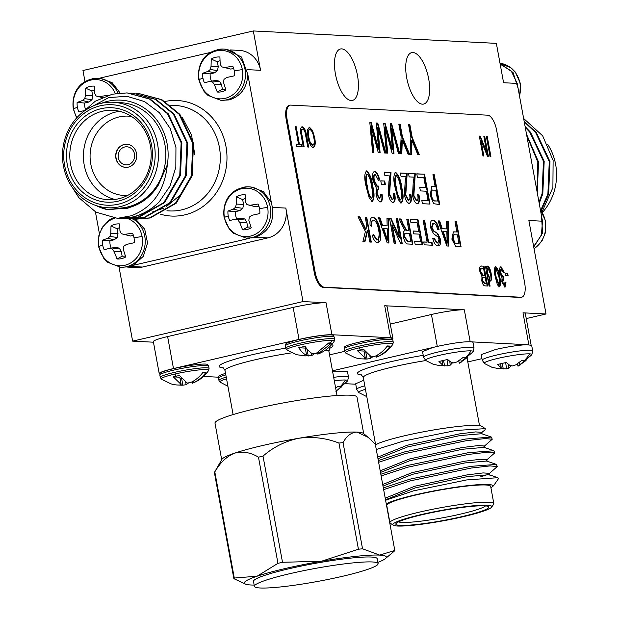 <?xml version="1.0" encoding="UTF-8"?>
<svg xmlns="http://www.w3.org/2000/svg" width="619" height="619" viewBox="0 0 619 619"><rect width="100%" height="100%" fill="white"/><g stroke="black" fill="none" stroke-linecap="round" stroke-linejoin="round"><path stroke-width="0.93" d="M392.825 344.319L393.258 342.299A24.799 2.608 -10.4 0 0 358.533 346.253A24.799 2.608 -10.4 0 0 344.474 351.252L345.595 352.985A24.133 2.538 -10.4 0 1 359.113 347.878A24.133 2.538 -10.4 0 1 392.825 344.319L392.825 344.319C388.864 350.176 383.478 354.432 376.662 357.062L376.159 355.724M372.816 356.737L370.355 358.556L367.067 359.028A33.333 30.292 92.9 0 1 363.291 358.896M345.595 352.985L354.896 357.612A33.333 30.292 -87.1 0 0 364.134 358.881L365.334 358.293L357.519 350.733L360.436 350.021L363.577 349.325L371.385 356.892L374.681 356.428A33.333 30.292 -87.1 0 0 387.316 345.944L390.249 346.091A33.333 30.292 92.9 0 1 377.613 356.583L376.414 357.148M391.85 338.353A24.234 2.546 169.6 0 0 358.068 342.423A24.234 2.546 169.6 0 0 344.381 347.066L344.048 348.923A24.799 2.608 -10.4 0 1 358.107 343.924A24.799 2.608 -10.4 0 1 392.833 339.97L391.85 338.353M334.167 336.976L333.184 335.359A24.234 2.546 169.6 0 0 331.088 334.925A24.234 2.546 169.6 0 0 305.152 338.175A24.234 2.546 169.6 0 0 285.715 344.071L285.382 345.928A24.799 2.608 -10.4 0 1 304.254 339.87A24.799 2.608 -10.4 0 1 331.877 336.318A24.799 2.608 -10.4 0 1 334.167 336.976L334.593 339.305A24.799 2.608 -10.4 0 0 332.302 338.647A24.799 2.608 -10.4 0 0 304.68 342.199A24.799 2.608 -10.4 0 0 285.808 348.257L286.93 349.99A24.133 2.538 -10.4 0 1 303.952 344.102A24.133 2.538 -10.4 0 1 332.008 340.404A24.133 2.538 -10.4 0 1 334.159 341.317L334.159 341.317C330.252 347.143 324.867 351.391 317.996 354.068L317.555 352.737M286.93 349.99L296.524 354.702L305.415 355.902L306.606 355.337A33.333 13.448 -103.1 0 1 298.753 347.762L305.028 346.3A33.333 13.448 76.9 0 0 312.881 353.882L316.17 353.403L328.72 342.949L330.376 342.965L331.552 343.088L317.81 354.13M314.034 353.759A33.333 13.448 -103.1 0 1 311.535 355.585L304.641 355.91M208.634 366.123L207.651 364.506A24.234 2.546 169.6 0 0 173.869 368.576A24.234 2.546 169.6 0 0 160.182 373.218L159.849 375.083A24.799 2.608 -10.4 0 1 173.908 370.077A24.799 2.608 -10.4 0 1 208.634 366.123L209.06 368.452A24.799 2.608 -10.4 0 0 174.334 372.406A24.799 2.608 -10.4 0 0 160.275 377.412L161.397 379.138A24.133 2.538 -10.4 0 1 174.914 374.038A24.133 2.538 -10.4 0 1 208.626 370.472L208.626 370.472C204.665 376.337 199.279 380.584 192.463 383.215L191.96 381.877M161.397 379.138L170.697 383.765A33.333 30.292 -87.1 0 0 179.936 385.033L181.135 384.453L173.32 376.886L176.237 376.174L179.378 375.478L187.186 383.045L190.482 382.588A33.333 30.292 -87.1 0 0 203.117 372.096L206.05 372.251A33.333 30.292 92.9 0 1 193.414 382.735L192.215 383.3M226.237 377.141A24.799 2.608 -10.4 0 0 218.94 380.406L220.062 382.132A24.133 2.538 -10.4 0 1 226.546 378.851M532.688 350.934L531.814 354.795A24.234 2.546 -10.4 0 0 529.663 353.859A24.234 2.546 -10.4 0 0 501.429 357.589A24.234 2.546 -10.4 0 0 484.414 363.492L482.224 360.196A25.658 2.7 -10.4 0 1 496.771 355.02A25.658 2.7 -10.4 0 1 530.321 350.253A25.658 2.7 -10.4 0 1 532.688 350.934L531.667 345.356L526.738 344.69L472.297 341.905L472.993 342.361L474.03 347.932A25.658 2.7 -10.4 0 0 471.655 347.251A25.658 2.7 -10.4 0 0 438.105 352.018A25.658 2.7 -10.4 0 0 423.558 357.194L425.748 360.498A24.234 2.546 -10.4 0 1 442.763 354.594A24.234 2.546 -10.4 0 1 471.005 350.865A24.234 2.546 -10.4 0 1 473.148 351.801L459.36 363.214L458.718 360.9M425.748 360.498L433.37 364.336A17.58 1.849 -10.4 0 1 433.238 364.282L440.357 365.759L442.577 365.589L442.384 364.784L438.956 361.535A17.58 1.849 -10.4 0 1 447.622 359.523L451.537 362.657L454.013 362.935L457.116 361.867L463.352 357.287A17.58 1.849 -10.4 0 1 465.983 357.248A17.58 1.849 -10.4 0 1 467.399 357.496L459.36 363.214M453.023 362.254L450.222 365.187L447.916 365.868L442.005 365.667M484.414 363.492L492.035 367.33A17.58 1.849 -10.4 0 1 491.904 367.276L499.022 368.754L501.235 368.591L501.05 367.779L497.614 364.529A17.58 1.849 -10.4 0 1 506.28 362.517L510.195 365.659L512.671 365.937L515.782 364.862L522.01 360.289A17.58 1.849 -10.4 0 1 524.649 360.25A17.58 1.849 -10.4 0 1 526.065 360.49L518.018 366.208L517.383 363.895M511.689 365.249L508.88 368.181L506.582 368.862L500.67 368.661M364.808 385.799A25.658 2.7 -10.4 0 0 356.683 389.343L358.881 392.647A24.234 2.546 -10.4 0 1 365.45 389.32M334.314 380.809A24.234 2.546 -10.4 0 1 345.464 380.012A24.234 2.546 -10.4 0 1 347.615 380.948L336.21 391.154M335.684 388.268L337.812 386.442A17.58 1.849 -10.4 0 1 340.45 386.403A17.58 1.849 -10.4 0 1 341.866 386.651L335.862 391.239M199.14 79.642A24.234 22.029 92.9 0 1 216.387 50.92A24.234 22.029 92.9 0 1 242.339 69.614A24.234 22.029 92.9 0 1 225.092 98.336A24.234 22.029 92.9 0 1 199.14 79.642A34.548 3.637 169.6 0 1 202.939 78.156A17.58 15.978 92.9 0 1 202.676 73.259L210.158 73.878L214.483 72.872L217.54 70.589L218.244 66.612L217.377 61.861L211.241 59.006A17.58 15.978 92.9 0 1 219.907 56.994L220.202 64.198L221.679 66.844L230.802 69.088L233.649 68.423M221.679 66.844L224.774 67.486L232.79 66.272A17.58 15.978 92.9 0 1 234.268 70.883A17.58 15.978 92.9 0 1 234.531 75.781L226.616 77.53L223.977 79.394L223.575 82.59L225.974 90.034A17.58 15.978 92.9 0 1 221.764 91.713A17.58 15.978 92.9 0 1 217.308 92.045L214.429 84.71L212.541 82.048L209.856 81.422L204.425 82.776A17.58 15.978 92.9 0 1 202.939 78.156M76.965 117.571A24.234 22.029 92.9 0 1 73.607 108.797A24.234 22.029 92.9 0 1 88.455 80.787A24.234 22.029 92.9 0 1 115.289 93.601M83.495 110.77L78.892 111.923A17.58 15.978 92.9 0 1 77.406 107.311A17.58 15.978 92.9 0 1 77.143 102.414L84.625 103.033L88.95 102.027L92.007 99.736L92.711 95.767L91.836 91.008L85.708 88.153A17.58 15.978 92.9 0 1 94.374 86.142L94.668 93.345L96.138 95.991L102.135 97.593M128.497 218.894A24.234 22.029 92.9 0 1 142.091 236.535A24.234 22.029 92.9 0 1 124.845 265.257A24.234 22.029 92.9 0 1 98.893 246.571A24.234 22.029 92.9 0 1 115.026 218.136M121.425 233.765L124.527 234.408L132.536 233.193A17.58 15.978 92.9 0 1 134.021 237.804A17.58 15.978 92.9 0 1 134.284 242.702L126.369 244.451L123.73 246.316L123.328 249.511L125.719 256.962A17.58 15.978 92.9 0 1 121.51 258.634A17.58 15.978 92.9 0 1 117.053 258.974L114.175 251.639L112.294 248.97L109.609 248.343L104.178 249.697A17.58 15.978 92.9 0 1 102.692 245.078A17.58 15.978 92.9 0 1 102.429 240.187L109.911 240.799L114.236 239.793L117.293 237.51L117.997 233.533L117.123 228.782L110.994 225.927A17.58 15.978 92.9 0 1 119.66 223.916L119.954 231.119L121.425 233.765L130.547 236.009L133.395 235.344M224.426 217.416A24.234 22.029 92.9 0 1 241.673 188.694A24.234 22.029 92.9 0 1 267.625 207.388A24.234 22.029 92.9 0 1 250.378 236.11A24.234 22.029 92.9 0 1 224.426 217.416A34.548 3.637 169.6 0 1 228.225 215.93A17.58 15.978 92.9 0 1 227.962 211.033L235.444 211.652L239.77 210.646L242.826 208.355L243.53 204.386L242.663 199.635L236.528 196.78A17.58 15.978 92.9 0 1 245.194 194.768L245.488 201.964L246.966 204.61L256.08 206.854L258.935 206.197M246.966 204.61L250.061 205.26L258.077 204.038A17.58 15.978 92.9 0 1 259.554 208.657A17.58 15.978 92.9 0 1 259.818 213.555L251.902 215.304L249.264 217.161L248.861 220.364L251.26 227.807A17.58 15.978 92.9 0 1 247.051 229.487A17.58 15.978 92.9 0 1 242.594 229.819L239.715 222.484L237.828 219.822L235.143 219.196L229.711 220.542A17.58 15.978 92.9 0 1 228.225 215.93M118.345 157.706A9.053 8.233 92.9 0 1 126.88 146.788A9.053 8.233 92.9 0 1 134.485 153.961A9.053 8.233 92.9 0 1 125.951 164.878A9.053 8.233 92.9 0 1 118.345 157.706M115.892 158.216A11.568 10.515 92.9 0 1 126.794 144.266A11.568 10.515 92.9 0 1 136.52 153.427A11.568 10.515 92.9 0 1 125.618 167.378A11.568 10.515 92.9 0 1 115.892 158.216M125.719 167.385A11.568 10.515 92.9 0 1 116.101 158.224A11.568 10.515 92.9 0 1 126.903 144.273M342.439 576.312A62.883 6.616 -10.4 0 1 254.401 586.325A62.883 6.616 -10.4 0 1 290.056 573.635A62.883 6.616 -10.4 0 1 378.093 563.623A62.883 6.616 -10.4 0 1 342.439 576.312M254.401 586.325L253.496 581.403A62.883 6.616 -10.4 0 1 289.158 568.714A62.883 6.616 -10.4 0 1 377.188 558.702L378.093 563.623M377.861 562.369A72.191 7.59 169.6 0 0 385.397 558.609A72.191 7.59 169.6 0 0 379.679 555.111A72.191 7.59 169.6 0 0 321.478 561.247A72.191 7.59 169.6 0 0 257.14 576.188L277.962 563.336L258.479 457.178C250.502 452.373 242.532 451.042 234.562 453.178C226.825 456.304 220.248 462.54 214.816 471.887L234.299 578.045L257.14 576.188A72.191 7.59 169.6 0 0 245.797 584.228L233.866 578.664L214.383 472.506A81.925 8.612 -10.4 0 1 214.453 472.367L221.927 459.36A72.191 7.59 -10.4 0 1 234.562 453.178A72.191 7.59 -10.4 0 1 262.704 445.502A72.191 7.59 -10.4 0 1 298.9 438.237C285.382 441.068 273.42 447.026 263.013 456.118L282.504 562.284L321.478 561.247L358.432 549.223L338.949 443.057C326.035 438.004 312.688 436.395 298.9 438.237A72.191 7.59 -10.4 0 1 357.101 432.101C351.414 432.302 346.725 435.807 343.05 442.624L362.541 548.79L379.679 555.111L394.806 550.438L375.323 444.272L368.243 437.393L357.101 432.101A72.191 7.59 -10.4 0 1 363.368 433.401L368.243 437.393M221.703 459.739L214.994 423.172A72.191 7.59 -10.4 0 1 255.926 408.602A72.191 7.59 -10.4 0 1 356.993 397.104L363.709 433.679M378.627 462.285L405.004 453.588L466.215 440.713L485.079 438.569L492.244 439.235L483.965 446.485M378.31 460.575L404.694 451.878L465.898 439.003L491.37 437.076L492.244 439.235M383.641 489.621L410.026 480.924L471.229 468.041L490.101 465.906L497.258 466.571L488.979 473.821M383.331 487.911L409.708 479.214L470.92 466.339L496.384 464.412L497.258 466.571M381.134 475.957L407.511 467.252L468.722 454.377L487.586 452.234L494.751 452.899L486.472 460.149M380.824 474.247L407.201 465.55L468.413 452.667L493.877 450.748L494.751 452.899M493.83 503.618L490.674 486.395A52.824 5.556 169.6 0 0 416.719 494.805A52.824 5.556 169.6 0 0 386.767 505.468L389.924 522.684A52.824 5.556 -10.4 0 1 419.883 512.029A52.824 5.556 -10.4 0 1 493.83 503.618A52.824 5.556 -10.4 0 1 493.645 504.245L491.633 507.131A50.301 5.292 169.6 0 0 470.688 506.056A50.301 5.292 169.6 0 0 421.377 514.544A50.301 5.292 169.6 0 0 393.227 525.191A50.301 5.292 169.6 0 0 463.283 516.679A50.301 5.292 169.6 0 0 491.633 507.131M493.064 485.729L492.322 486.789L493.529 485.783L493.064 485.729A55.339 5.819 169.6 0 0 415.674 494.751A55.339 5.819 169.6 0 0 386.256 503.866M385.598 500.268L413.368 490.882L466.687 479.934L497.792 477.698L498.419 478.773L493.521 485.783M375.47 445.107L377.915 443.606A55.339 5.819 -10.4 0 1 404.834 435.706A55.339 5.819 -10.4 0 1 481.892 426.344L485.281 428.658L456.427 430.414L403.511 441.061L376.282 449.502M481.458 432.813L485.064 429.803L485.281 428.65M398.52 521.863A44.769 4.712 169.6 0 0 460.528 514.103A44.769 4.712 169.6 0 0 485.505 505.893M462.022 516.617A47.284 4.975 -10.4 0 1 415.674 524.587A47.284 4.975 -10.4 0 1 395.99 523.581A47.284 4.975 -10.4 0 1 422.638 514.606A47.284 4.975 -10.4 0 1 488.484 506.605A47.284 4.975 -10.4 0 1 462.022 516.617M472.297 341.905C465.844 341.255 454.106 342.764 437.084 346.447L432.782 347.514L422.553 351.615L423.558 357.194M526.738 344.69C518.265 345.123 507.936 346.71 495.749 349.449L481.218 354.617M333.672 377.327A25.658 2.7 -10.4 0 1 346.122 376.406A25.658 2.7 -10.4 0 1 348.489 377.087L347.468 371.508L332.651 371.756M136.172 93.43L138.718 93.5L161.149 99.644L179.146 114.314L192.78 143.345L191.403 175.866L175.51 203.171L149.481 217.942L132.667 219.049M138.726 93.5L161.876 99.682L179.874 114.353L193.507 143.384L192.13 175.904L176.237 203.202L150.208 217.973L135.213 219.242M86.722 109.393L108.812 97.57L126.996 96.309L144.529 101.57L159.478 112.774L170.302 128.667L175.943 147.508L175.827 167.323L170.001 186.071L159.191 201.887A62.883 57.149 92.9 0 1 132.257 217.06A62.883 57.149 92.9 0 1 117.757 218.352A62.883 57.149 92.9 0 1 117.44 218.337L95.96 212.17L78.814 197.616L72.33 187.48M159.191 201.887C151.291 209.764 142.478 214.824 132.752 217.083L117.757 218.352M80.594 114.02L95.326 101.191L112.356 94.189L127.081 92.904L149.504 99.048L167.509 113.718L181.143 142.749L179.765 175.27L163.865 202.575L137.844 217.346L121.03 218.453M127.081 92.904L150.231 99.086L168.236 113.757L181.87 142.788L180.493 175.309L164.592 202.606L138.571 217.385L123.576 218.654M130.354 93.129L132.899 93.198L155.33 99.35L173.328 114.012L186.961 143.051L185.584 175.572L169.691 202.87L143.662 217.64L126.849 218.755M132.899 93.198L156.058 99.388L174.055 114.051L187.689 143.09L186.311 175.61L170.418 202.908L144.389 217.679L129.394 218.948M107.799 207.767L115.134 208.146A52.824 48.011 -87.1 0 0 127.305 207.056A52.824 48.011 -87.1 0 0 165.722 151.121A52.824 48.011 -87.1 0 0 120.519 102.646L113.192 102.267A52.824 48.011 92.9 0 1 158.394 150.742A52.824 48.011 92.9 0 1 119.978 206.684A52.824 48.011 92.9 0 1 107.799 207.767A52.824 48.011 92.9 0 1 62.596 159.292A52.824 48.011 92.9 0 1 101.013 103.358A52.824 48.011 92.9 0 1 113.192 102.267M117.44 218.337L131.468 215.737C152.823 207.326 164.77 190.35 167.316 164.816A55.339 50.294 -87.1 0 0 107.892 101.268A55.339 50.294 -87.1 0 0 101.493 103.249M96.262 205.609A55.339 50.294 -87.1 0 0 107.636 209.679L94.165 204.85M152.622 211.922L163.609 208.177M165.853 207.025L181.328 194.095L191.433 175.765M194.799 154.618L191.534 135.019L182.481 117.742M102.452 111.227A44.769 40.692 -87.1 0 0 69.893 158.642A44.769 40.692 -87.1 0 0 108.209 199.736A44.769 40.692 -87.1 0 0 118.531 198.807A44.769 40.692 -87.1 0 0 151.09 151.392A44.769 40.692 -87.1 0 0 112.782 110.306A44.769 40.692 -87.1 0 0 102.452 111.227M115.049 199.45A44.769 40.692 92.9 0 1 83.41 155.578A44.769 40.692 92.9 0 1 116.078 111.923A44.769 40.692 92.9 0 1 119.552 111.288M131.514 116.465A39.74 36.119 -87.1 0 0 119.072 116.952A39.74 36.119 -87.1 0 0 90.32 160.839A39.74 36.119 -87.1 0 0 127.475 195.511M117.935 201.214A47.284 42.982 92.9 0 1 67.301 164.755A47.284 42.982 92.9 0 1 100.959 108.712A47.284 42.982 92.9 0 1 151.593 145.179A47.284 42.982 92.9 0 1 117.935 201.214M118.477 204.169A50.301 45.721 -87.1 0 0 154.278 144.552A50.301 45.721 -87.1 0 0 100.417 105.764A50.301 45.721 -87.1 0 0 64.608 165.374A50.301 45.721 -87.1 0 0 118.477 204.169M229.131 99.914C240.776 96.278 247.012 87.828 247.848 74.574L241.472 57.025L225.834 49.203L223.459 49.079A25.658 23.321 92.9 0 1 245.016 69.39A25.658 23.321 92.9 0 1 226.755 99.798A25.658 23.321 92.9 0 1 220.844 100.324L229.131 99.914M120.148 92.997L112.101 82.629L100.293 78.35L97.926 78.234A25.658 23.321 92.9 0 1 117.935 93.221M133.271 219.111A25.658 23.321 92.9 0 1 144.769 236.319A25.658 23.321 92.9 0 1 126.508 266.719A25.658 23.321 92.9 0 1 120.589 267.246L128.884 266.843L133.302 265.296L143.314 256.343L147.546 242.965L144.73 229.231L135.716 219.273M254.417 237.688C270.023 231.645 275.656 219.892 271.315 202.428L263.261 191.503L251.121 186.984L248.745 186.853A25.658 23.321 92.9 0 1 270.302 207.164A25.658 23.321 92.9 0 1 252.041 237.564A25.658 23.321 92.9 0 1 246.13 238.098L254.417 237.688M537.238 192.602L538.561 162.085L526.537 134.277M536.936 190.946L537.834 162.039L526.769 135.561M541.238 210.677L548.62 194.118L549.997 161.598L536.356 132.567L524.169 121.386M540.828 210.12L547.892 194.087L549.27 161.559L535.628 132.528L524.27 121.928M539.219 203.372L542.801 193.824L544.178 161.304L530.537 132.273L525.105 126.5M539.002 202.204L542.066 193.786L543.451 161.265L529.81 132.234L525.252 127.297M542.406 212.456A52.824 48.011 -87.1 0 0 547.722 144.382M542.051 211.876L552.899 187.572L553.115 160.437L542.67 135.832L523.635 118.484M500.075 63.595L513.043 72.493L518.111 88.385L541.579 216.24L542.523 233.084L533.74 247.035M428.688 78.907A26.408 10.655 76.9 0 0 411.712 52.615A26.408 10.655 76.9 0 0 406.683 77.777A26.408 10.655 76.9 0 0 423.659 104.069A26.408 10.655 76.9 0 0 428.688 78.907M357.449 75.263A26.408 10.655 76.9 0 0 340.481 48.978A26.408 10.655 76.9 0 0 335.452 74.141A26.408 10.655 76.9 0 0 352.428 100.425A26.408 10.655 76.9 0 0 357.449 75.263M95.411 211.868L99.396 233.587M203.512 376.437L218.499 377.203M345.448 383.695L355.747 384.221M541.571 216.24L542.484 221.2L541.401 235.235L533.64 246.494M500.175 64.136L511.263 71.023L517.198 83.426L518.103 88.385M271.323 202.459L247.848 74.574M392.461 339.034A25.155 2.646 169.6 0 0 392.895 338.392A25.155 2.646 169.6 0 0 390.574 337.734L331.916 334.732A25.155 2.646 169.6 0 0 299.023 339.405L173.482 368.553A25.155 2.646 169.6 0 0 159.222 373.628A25.155 2.646 169.6 0 0 159.857 374.069M528.827 344.659L522.985 312.812L546.028 313.988L528.874 220.503L542.484 221.2M517.198 83.426L503.587 82.729L496.361 43.369L253.326 30.95L260.553 70.311L247.414 69.645M272.693 207.411L285.839 208.085L303.001 301.569L326.043 302.753L331.916 334.732M390.574 337.734L384.709 305.747L464.32 309.817L470.161 341.665M290.002 105.176L289.104 105.385A15.088 6.089 76.9 0 0 286.233 119.761L314.228 272.298A15.088 6.089 76.9 0 0 323.219 287.378L520.161 297.445A15.088 6.089 76.9 0 0 520.865 297.383L521.763 297.174A15.088 6.089 76.9 0 0 524.633 282.798L496.639 130.261A15.088 6.089 76.9 0 0 487.648 115.18L290.706 105.114A15.088 6.089 76.9 0 0 290.002 105.176A15.088 6.089 76.9 0 0 287.131 119.56L315.125 272.089A15.088 6.089 76.9 0 0 324.116 287.17L521.059 297.236A15.088 6.089 76.9 0 0 521.763 297.174M303.001 301.569L132.628 341.139L153.45 342.199M159.222 373.628L153.35 341.649A25.155 2.646 -10.4 0 1 167.617 336.574L173.482 368.553M299.023 339.405L293.151 307.419L167.617 336.574M293.151 307.419A25.155 2.646 -10.4 0 1 326.043 302.753M522.985 312.812A25.155 2.646 -10.4 0 1 525.307 313.477L531.079 344.922M546.028 313.988L526.243 318.584M285.839 208.085A25.155 22.864 92.9 0 1 267.934 237.889L255.926 237.278M130.392 266.433L142.401 267.044L267.934 237.889M142.401 267.044A25.155 22.864 92.9 0 1 136.606 267.563L127.576 267.099M119.041 267.114L132.628 341.139M230.4 49.938L239.421 50.402A25.155 22.864 92.9 0 1 260.553 70.311M253.326 30.95L82.961 70.512L84.989 81.576M437.285 346.4L431.428 314.483L390.264 324.047M431.428 314.483A25.155 2.646 -10.4 0 1 464.32 309.817M384.709 305.747A25.155 2.646 -10.4 0 1 387.03 306.413L392.895 338.392M245.263 198.521A14.531 13.208 -87.1 0 0 242.663 199.635M235.444 211.652A14.531 13.208 -87.1 0 0 236.706 218.94M242.594 229.819L247.693 227.034L246.819 222.283L244.768 218.948L241.162 218.213L235.143 219.196M247.693 227.034A14.531 13.208 -87.1 0 0 250.904 226.825M239.715 222.484L246.819 222.283M237.828 219.822L244.768 218.948M227.962 211.033L233.301 209.152L239.77 210.646M233.301 209.152L235.529 207.264L242.826 208.355M235.529 207.264L236.334 204.092L243.53 204.386M236.334 204.092L236.528 196.78M250.061 205.26L256.08 206.854M119.722 227.668A14.531 13.208 -87.1 0 0 117.123 228.782M109.911 240.799A14.531 13.208 -87.1 0 0 111.172 248.087M117.053 258.974L122.152 256.189L121.285 251.438L119.235 248.103L115.629 247.36L109.609 248.343M122.152 256.189A14.531 13.208 -87.1 0 0 125.363 255.972M114.175 251.639L121.285 251.438M112.294 248.97L119.235 248.103M102.429 240.187L107.76 238.3L114.236 239.793M107.76 238.3L109.989 236.419L117.293 237.51M109.989 236.419L110.801 233.247L117.997 233.533M110.801 233.247L110.994 225.927M124.527 234.408L130.547 236.009M94.436 89.902A14.531 13.208 -87.1 0 0 91.836 91.008M84.625 103.033A14.531 13.208 -87.1 0 0 85.352 108.921M77.143 102.414L82.482 100.533L88.95 102.027M82.482 100.533L84.702 98.645L92.007 99.736M84.702 98.645L85.515 95.473L92.711 95.767M85.515 95.473L85.708 88.153M96.138 95.991L102.398 97.477M99.241 96.641L107.249 95.419A17.58 15.978 92.9 0 1 107.327 95.589M219.977 60.747A14.531 13.208 -87.1 0 0 217.377 61.861M210.158 73.878A14.531 13.208 -87.1 0 0 211.419 81.166M217.308 92.045L222.407 89.268L221.532 84.517L219.482 81.182L215.876 80.439L209.856 81.422M222.407 89.268A14.531 13.208 -87.1 0 0 225.618 89.051M214.429 84.71L221.532 84.517M212.541 82.048L219.482 81.182M202.676 73.259L208.015 71.378L214.483 72.872M208.015 71.378L210.243 69.498L217.54 70.589M210.243 69.498L211.048 66.318L218.244 66.612M211.048 66.318L211.241 59.006M224.774 67.486L230.802 69.088M167.316 164.816L158.317 185.143C150.711 197.19 140.436 204.812 127.483 208.023L107.636 209.679M158.317 185.143L145.078 200.069L128.21 208.061L125.193 208.665M133.302 265.296L249.805 238.245M210.537 52.422L99.117 78.296M358.881 392.647L366.502 396.485A17.58 1.849 -10.4 0 1 366.371 396.431M363.779 380.228L355.677 383.772M520.061 365.086L519.434 362.455M508.88 368.181L508.478 364.467M506.582 368.862L505.653 362.649M503.301 368.978L502.164 363.399M501.235 368.591L500.786 363.717M501.05 367.779L500.67 363.748M461.395 362.084L460.776 359.461M450.222 365.187L449.812 361.473M447.916 365.868L446.995 359.647M444.635 365.976L443.498 360.397M442.577 365.589L442.121 360.722M442.384 364.784L442.005 360.753M385.505 499.773L415.055 487.95L467.368 476.599L489.188 474.719L497.792 477.698M382.999 486.108L412.548 474.286L464.861 462.935L486.673 461.047L496.384 464.412M380.492 472.444L410.041 460.613L462.354 449.262L484.166 447.382L493.877 450.748M377.985 458.772L407.534 446.949L459.847 435.598L481.659 433.718L491.37 437.076M385.211 498.171L414.745 486.24L467.059 474.897L483.176 472.916L489.273 473.334L489.59 475.044M487.772 474.51L480.723 476.792M382.704 484.507L412.231 472.576L464.552 461.225L480.661 459.252L486.766 459.662L487.083 461.372M380.198 470.835L409.724 458.903L462.037 447.56L478.154 445.579L484.259 445.997L484.569 447.707M377.683 457.17L407.217 445.239L459.53 433.888L475.647 431.915L481.752 432.333L482.062 434.035M492.322 486.789L490.913 487.718M393.227 525.191L390.326 523.21A52.824 5.556 -10.4 0 1 389.924 522.684M467.832 361.937L481.938 358.656M432.782 347.514L332.48 370.804M225.548 373.381A24.234 2.546 169.6 0 0 218.847 376.22L218.515 378.077A24.799 2.608 -10.4 0 1 225.811 374.812M188.617 382.89L186.157 384.709L182.868 385.18A33.333 30.292 92.9 0 1 179.092 385.049M181.135 384.453L179.804 377.219L173.32 376.886M185.7 382.225L186.157 384.709M202.374 373.102L206.05 372.251M180.005 378.294L181.228 378.016M182.868 385.18L181.646 378.519M193.136 381.234L193.414 382.735M331.552 343.088L328.008 343.916M318.739 352.087L319.002 353.55M308.247 356.049L306.931 348.892M306.869 348.822L305.469 349.147M298.753 347.762L305.275 348.095L306.606 355.337M311.024 352.822L311.535 355.585M369.907 356.072L370.355 358.556M365.334 358.293L364.003 351.058L357.519 350.733M364.204 352.141L365.427 351.855M386.573 346.95L390.249 346.091M377.335 355.082L377.613 356.583M367.067 359.028L365.844 352.358M394.806 550.438A81.925 8.612 169.6 0 1 394.373 551.057L385.397 558.609M338.949 443.057A81.925 8.612 -10.4 0 1 343.05 442.624M214.453 472.367A81.925 8.612 -10.4 0 1 214.816 471.887M258.479 457.178A81.925 8.612 -10.4 0 1 263.013 456.118M282.504 562.284A81.925 8.612 169.6 0 0 277.962 563.336M234.299 578.045A81.925 8.612 169.6 0 0 233.866 578.664M245.797 584.228A72.191 7.59 169.6 0 0 251.005 584.994A72.191 7.59 169.6 0 0 254.169 585.071M362.541 548.79A81.925 8.612 169.6 0 0 358.432 549.223M329.556 354.873L344.504 351.399M432.132 220.426L432.975 220.31C435.606 220.387 437.625 223.436 439.057 229.463L437.556 229.386C436.627 225.448 435.296 223.382 433.571 223.18L431.946 227.397L433.695 230.817L437.888 233.758L440.442 239.213C440.945 243.84 440.132 246.045 438.012 245.836C435.784 245.836 434.027 243.329 432.735 238.307L434.229 238.377L437.424 242.965L437.943 242.927L438.987 239.367L438.206 237.154L433.424 233.603L430.484 227.49C429.942 222.592 430.77 220.202 432.975 220.31L432.356 220.356M438.67 245.782L438.012 245.836M454.988 221.749L456.482 221.826L461.047 246.702L455.545 246.184L451.862 239.151L453.379 231.885L456.861 231.955L454.988 221.749M390.202 123.699L391.649 123.769L399.781 153.76L398.443 153.69L391.742 127.909L393.978 153.466L392.137 153.365L385.134 127.576L387.796 153.148L386.457 153.079L383.703 123.367L385.157 123.436L392.485 149.813L390.202 123.699M408.555 124.636L409.871 124.705L412.192 137.348L419.311 154.758L417.833 154.68L412.014 140.459L411.55 154.363L410.072 154.286L410.877 137.286L408.555 124.636M375.323 174.396C374.015 174.96 373.69 177.003 374.333 180.539L377.451 186.412L378.286 186.048L378.565 189.499C377.273 189.6 376.87 191.178 377.342 194.242L379.803 198.823L380.778 194.265L382.171 194.722C382.743 199.14 382.155 201.539 380.414 201.926C378.395 201.252 376.917 198.606 375.988 194.002L376.298 187.99L373.017 180.508C372.081 175.03 372.661 171.966 374.774 171.301C376.94 172.082 378.557 174.984 379.633 179.997L378.379 180.315L375.323 174.396L374.905 174.496M374.874 174.504C373.567 175.061 373.242 177.111 373.884 180.64L377.002 186.52L378.286 186.048M378.565 189.499L378.039 189.6M378.116 189.607C376.824 189.7 376.422 191.279 376.894 194.351L379.354 198.931L379.764 198.831M374.371 171.339L374.325 171.401C376.491 172.19 378.108 175.092 379.184 180.098L379.633 179.997M389.838 175.912L384.886 175.657L384.244 172.167L391.015 172.515L389.591 194.173L392.485 199.473C393.792 198.947 394.079 196.912 393.367 193.368L394.76 193.824C395.665 199.171 395.077 202.088 393.011 202.568C390.844 201.949 389.258 199.109 388.26 194.041L388.941 181.607L389.838 175.912M393.483 202.529L393.011 202.568M406.018 176.732L401.066 176.485L400.423 172.995L407.186 173.343L405.77 194.993L408.664 200.301C409.964 199.775 410.258 197.74 409.546 194.196L410.939 194.652C411.836 199.999 411.256 202.916 409.19 203.396C407.023 202.777 405.437 199.937 404.439 194.869L405.112 182.435L406.018 176.732M409.654 203.357L409.19 203.396M416.765 173.831L424.526 174.225L430.004 204.077L422.406 203.69L421.771 200.2L428.039 200.517L426.336 191.217L420.394 190.915L419.752 187.425L425.694 187.727L423.845 177.645L417.407 177.32L416.765 173.831M406.784 219.288L408.277 219.358L412.842 244.234L408.246 244.002C406.18 244.25 404.586 241.952 403.464 237.116C402.884 233.154 403.41 230.972 405.043 230.57L402.257 225.858L399.263 218.902L400.973 218.987L403.255 224.31L406.544 230.214L407.302 230.369L408.834 230.446L406.784 219.288M386.952 218.275L388.539 218.352L388.902 243.012L387.215 242.927L378.441 217.834L380.027 217.919L382.643 225.633L387.154 225.865L386.952 218.275M365.225 217.161L366.719 217.238L371.284 242.114L369.791 242.037L367.694 230.578L364.916 241.789L362.866 241.681L365.388 231.514L358.03 216.797L359.871 216.89L365.922 229.339L366.812 225.773L365.225 217.161M295.317 126.678L296.199 126.725L299.426 144.297L301.732 144.42L302.157 146.742L296.656 146.463L296.23 144.134L298.544 144.258L295.317 126.678M312.479 130.392L314.591 137.263C315.783 143.19 315.303 146.618 313.152 147.562C310.668 146.409 308.92 142.943 307.922 137.163L307.473 130.06L309.407 127.143L312.479 130.392L312.03 130.501L314.143 137.364L314.591 137.263M309.005 127.181L312.03 130.501M486.364 136.443L487.246 136.49L490.898 156.39L490.016 156.344L486.364 136.443M485.443 266.201L486.325 266.247L486.681 268.189L487.64 266.054C489.358 267.114 490.534 269.652 491.176 273.66C492.035 277.676 491.803 280.136 490.48 281.049L488.762 278.945L490.086 286.148L489.095 286.102L485.443 266.201M501.398 268.808L500.74 272.902L502.821 276.817L503.371 276.577L503.696 278.914L502.744 282.04L504.384 285.088L505.034 282.047L505.963 282.357L505.05 287.139L501.839 281.877L502.048 277.869L499.858 272.878C499.239 269.226 499.626 267.184 501.026 266.743L504.268 272.538L503.433 272.755L501.119 268.87M500.949 268.909L500.291 273.002L502.373 276.917L503.371 276.577M503.556 278.875L502.914 278.991L502.295 282.14L502.744 282.04M502.295 282.14L504.214 285.135M500.763 266.766L503.82 272.646L504.268 272.538M505.027 273.087L507.665 273.227L508.091 275.548L505.452 275.416L505.027 273.087M499.703 276.778L499.254 276.879C498.62 271.772 497.243 268.329 495.13 266.565L495.579 266.464C497.691 268.228 499.069 271.664 499.703 276.778C500.941 281.939 500.81 285.305 499.316 286.883L497.374 284.701L495.192 276.546C493.962 271.385 494.094 268.027 495.579 266.464L495.324 266.487M480.646 266.1L484.012 266.124L487.664 286.024L485.041 285.893C483.609 285.8 482.534 284.09 481.799 280.771L481.977 276.647L479.911 271.71C479.276 267.849 479.771 265.946 481.404 265.992L480.839 266.038M483.834 136.312L484.708 136.358L488.368 156.259L487.424 156.212L480.94 140.165L483.849 156.027L482.975 155.98L479.323 136.079L480.259 136.134L486.735 152.158L483.834 136.312M302.737 129.108C301.376 129.526 301.144 131.615 302.033 135.383L304.138 146.842L303.264 146.804L301.159 135.344C300.014 130.253 300.377 127.398 302.242 126.779C304.386 127.537 305.825 130.485 306.552 135.623L308.657 147.074L307.775 147.028L305.67 135.569C305.221 131.963 304.238 129.812 302.737 129.108L302.188 129.209M301.855 126.81L301.793 126.88C303.937 127.646 305.376 130.594 306.103 135.731L308.185 147.051M432.944 174.659L434.259 174.72L439.738 204.572L433.679 203.697L430.228 195.519L431.644 186.605L435.149 186.675L432.944 174.659M373.559 220.116C371.957 220.302 371.346 222.329 371.725 226.19L370.085 225.301C369.698 220.054 370.634 217.37 372.886 217.238C376.267 218.074 378.696 222.469 380.174 230.43C381.505 238.067 380.646 242.176 377.598 242.756C375.485 242.516 373.683 240.033 372.189 235.313L373.551 234.64L377.149 239.886C379.3 239.267 379.811 236.094 378.681 230.369C377.745 224.55 376.035 221.138 373.559 220.116L372.94 220.217M372.29 217.284L372.437 217.339C375.818 218.182 378.248 222.577 379.726 230.531L380.174 230.43M378.232 242.694L377.598 242.756M373.133 234.841L376.7 239.986L377.381 239.886M396.191 218.747L397.684 218.817L402.249 243.693L400.671 243.615L392.191 224.79L395.595 243.36L394.102 243.282L389.537 218.406L391.115 218.484L399.595 237.309L396.191 218.747M410.312 219.466L418.057 219.861L422.622 244.737L415.148 244.358L414.622 241.487L420.595 241.789L419.195 234.137L413.624 233.85L413.097 230.98L418.668 231.266L417.09 222.654L410.838 222.337L410.312 219.466M414.103 177.15L409.151 176.895L408.509 173.405L415.279 173.753L413.856 195.411L416.749 200.711C418.057 200.185 418.343 198.157 417.632 194.614L419.024 195.07C419.93 200.417 419.349 203.326 417.276 203.813C415.109 203.194 413.523 200.347 412.525 195.279L413.206 182.845L414.103 177.15M417.748 203.767L417.276 203.813M395.069 172.477L395.657 172.368C398.822 175.015 400.88 180.168 401.839 187.843C403.689 195.589 403.495 200.633 401.259 202.993L398.342 199.72L395.069 187.495C393.22 179.758 393.421 174.713 395.657 172.368L395.27 172.399M380.762 180.825L384.724 181.027L385.366 184.516L381.405 184.315L380.762 180.825M366.015 170.991L366.603 170.883C369.767 173.529 371.826 178.682 372.785 186.358C374.634 194.103 374.441 199.148 372.205 201.508L369.288 198.235L366.015 186.01C364.173 178.272 364.367 173.227 366.603 170.883L366.216 170.921M372.592 201.469L372.205 201.508M398.814 124.14L400.137 124.202L402.458 136.853L409.577 154.263L408.091 154.185L402.28 139.956L401.808 153.86L400.331 153.783L401.135 136.784L398.814 124.14M376.337 122.988L377.783 123.065L385.916 153.048L384.577 152.978L377.869 127.205L380.112 152.754L378.271 152.661L371.268 126.864L373.93 152.436L372.592 152.367L369.829 122.655L371.292 122.732L378.619 149.109L376.337 122.988M446.57 221.316L448.156 221.401L448.52 246.06L446.833 245.975L438.059 220.882L439.645 220.968L442.252 228.682L446.771 228.914L446.57 221.316M423.079 220.116L424.572 220.194L428.611 242.199L432.008 242.369L432.534 245.24L424.247 244.822L423.721 241.952L427.118 242.122L423.079 220.116M505.05 273.219L507.665 273.227M507.216 273.327L507.619 275.525M503.82 272.646L503.433 272.739M500.291 273.002L500.74 272.902M502.373 276.917L502.93 276.678L502.373 276.917M502.945 276.809L503.232 278.921M505.065 282.31L505.963 282.357M505.514 282.457L504.81 287.162M499.254 276.879C500.492 282.047 500.361 285.413 498.868 286.984M495.633 268.661L495.486 268.631C494.635 270.279 494.682 272.971 495.626 276.708L498.721 284.872M495.742 268.576L495.935 268.53C495.084 270.17 495.13 272.863 496.074 276.6L499.092 284.802L498.643 284.91M498.527 284.918L498.976 284.817C499.819 283.162 499.765 280.469 498.829 276.739L495.935 268.53M495.626 276.708L496.074 276.6M485.466 266.325L486.325 266.247M485.876 266.348L486.232 268.29L486.681 268.189M487.192 266.162C488.909 267.222 490.086 269.752 490.728 273.768L491.176 273.66M490.728 273.768C491.587 277.776 491.362 280.237 490.031 281.158M489.614 286.125L488.314 279.045L488.762 278.945M487.625 268.251L487.122 273.304L489.768 279.03M487.733 268.166L487.571 273.203L490.124 278.968L489.675 279.068M489.552 279.084L490 278.976L490.294 273.606L487.942 268.12M487.122 273.304L487.571 273.203M480.955 266.1L484.012 266.124M483.563 266.232L487.192 286.001M481.814 268.321L480.561 268.631L481.365 268.422L480.561 268.631L480.344 271.842L482.774 275.409L484.839 275.385L483.563 268.406L481.009 268.522L480.793 271.733L483.215 275.3L484.839 275.385M483.718 277.629L482.433 277.885L483.269 277.738L482.433 277.885L482.17 280.593L484.468 283.688L486.356 283.657L485.265 277.714L482.882 277.776L482.619 280.492L484.917 283.587L486.356 283.657M482.17 280.593L482.619 280.492M480.344 271.842L480.793 271.733M486.387 136.575L487.246 136.49M486.797 136.59L490.426 156.367M483.857 136.443L484.708 136.358M484.267 136.466L487.896 156.236M483.377 156.003L480.491 140.273L480.94 140.165M479.346 136.211L480.259 136.134M479.81 136.234L486.294 152.259L486.735 152.158M314.143 137.364C315.334 143.291 314.854 146.726 312.703 147.67M309.399 129.572C307.798 130.315 307.457 132.915 308.37 137.372L309.562 141.89L312.27 145.341L312.781 145.233M309.345 129.58L309.84 129.472C308.247 130.214 307.898 132.814 308.819 137.271L310.011 141.782L313.021 145.21L312.572 145.31M312.27 145.341L312.719 145.233C314.359 144.467 314.684 141.782 313.709 137.186C312.974 132.907 311.69 130.33 309.84 129.472M309.562 141.89L310.011 141.782M308.37 137.372L308.819 137.271M302.289 129.209C300.927 129.626 300.695 131.723 301.592 135.484L303.666 146.819M295.34 126.81L296.199 126.725M295.75 126.833L298.977 144.405L299.426 144.297M298.977 144.405L301.732 144.42M301.283 144.521L301.685 146.718M296.253 144.266L298.544 144.258M432.967 174.782L434.259 174.72M433.811 174.829L439.266 204.549M431.428 186.667L432.464 186.536M432.016 186.644L435.149 186.675M432.573 190.126C430.948 189.987 430.445 191.789 431.072 195.527C431.838 199.318 433.014 201.136 434.592 200.982L437.78 201.02L435.784 190.165L432.255 190.134M431.072 195.527L431.52 195.426C432.286 199.217 433.462 201.036 435.041 200.881L437.78 201.02M433.021 190.018C431.397 189.886 430.894 191.689 431.52 195.426M365.249 217.292L366.719 217.238M366.27 217.339L370.812 242.091M364.498 241.766L367.245 230.678L367.694 230.578M358.099 216.921L359.871 216.89M359.422 216.99L365.473 229.44L365.922 229.339M373.11 220.217C371.508 220.41 370.897 222.43 371.276 226.299M379.726 230.531L378.008 242.741M376.7 239.986L377.149 239.955M386.96 218.399L388.539 218.352M388.09 218.461L388.453 242.988M378.488 217.965L380.027 217.919M379.579 218.02L382.194 225.734L382.643 225.633M382.194 225.734L387.154 225.865M383.618 228.527L383.169 228.628L387.084 240.203L387.533 240.102L387.231 228.713L383.618 228.527L387.533 240.102M396.214 218.871L397.684 218.817M397.236 218.925L401.777 243.669M395.123 243.329L391.742 224.898L392.191 224.79M389.56 218.53L391.115 218.484M390.666 218.592L399.147 237.41L399.595 237.309M406.807 219.412L408.277 219.358M407.828 219.466L412.37 244.211M399.317 219.033L400.973 218.987M400.524 219.095L402.807 224.411L403.255 224.31M402.807 224.411L406.095 230.322L406.544 230.214M406.095 230.322L408.834 230.446M406.072 233.278C404.664 232.922 404.137 234.237 404.493 237.216L407.217 241.232L410.823 241.294L409.36 233.317L405.623 233.286M404.493 237.216L404.942 237.116L407.666 241.131L410.823 241.294M406.521 233.17C405.112 232.821 404.586 234.129 404.942 237.116M410.335 219.59L418.057 219.861M417.608 219.962L422.15 244.714M414.645 241.611L420.595 241.789M413.121 231.111L418.668 231.266M416.788 173.954L424.526 174.225M424.077 174.326L429.532 204.053M421.794 200.332L428.039 200.517M419.775 187.549L425.694 187.727M408.532 173.537L415.279 173.753M414.831 173.854L413.407 195.511L413.856 195.411M413.407 195.511L416.308 200.819L416.757 200.711M417.686 194.877L419.024 195.07M418.576 195.171C419.481 200.517 418.901 203.434 416.835 203.914M400.447 173.119L407.186 173.343M406.745 173.444L405.321 195.101L405.77 194.993M405.321 195.101L408.223 200.401L408.672 200.301M409.592 194.467L410.939 194.652M410.49 194.761C411.387 200.107 410.807 203.017 408.741 203.504M395.208 172.469C398.373 175.115 400.431 180.276 401.391 187.944L401.839 187.843M401.391 187.944C403.24 195.689 403.046 200.742 400.81 203.094M395.82 175.579L395.734 175.572C394.458 178.032 394.527 182.071 395.943 187.681C396.586 193.352 398.032 197.461 400.3 199.999L400.594 199.929M395.889 175.533L396.183 175.463C394.907 177.932 394.976 181.971 396.392 187.572C397.034 193.252 398.481 197.36 400.741 199.891L400.47 199.983M400.3 199.999L400.741 199.891C402.01 197.407 401.932 193.376 400.516 187.781C399.882 182.133 398.435 178.024 396.183 175.463M395.943 187.681L396.392 187.572M384.267 172.299L391.015 172.515M390.566 172.616L389.142 194.273L389.591 194.173M389.142 194.273L392.044 199.573L392.492 199.473M393.413 193.639L394.76 193.824M394.311 193.933C395.216 199.279 394.628 202.196 392.562 202.676M380.786 180.949L384.724 181.027M384.275 181.127L384.894 184.493M379.184 180.098L378.379 180.307M373.884 180.64L374.333 180.539M377.002 186.52L377.838 186.149L377.002 186.52M377.861 186.327L378.302 189.515M376.894 194.351L377.342 194.242M380.809 194.528L382.171 194.722M381.722 194.823C382.294 199.241 381.706 201.647 379.965 202.034M366.154 170.983C369.319 173.63 371.377 178.79 372.336 186.458L372.785 186.358M372.336 186.458C374.186 194.204 373.992 199.256 371.756 201.608M366.773 174.094L366.68 174.086C365.403 176.554 365.473 180.586 366.889 186.195C367.531 191.867 368.978 195.975 371.245 198.513L371.539 198.444M366.835 174.047L367.129 173.978C365.852 176.446 365.922 180.485 367.338 186.087C367.98 191.766 369.427 195.875 371.694 198.405L371.415 198.498M371.245 198.513L371.694 198.405C372.955 195.921 372.878 191.89 371.47 186.304C370.827 180.647 369.388 176.539 367.129 173.978M366.889 186.195L367.338 186.087M408.579 124.759L409.871 124.705M409.422 124.806L411.743 137.457L412.192 137.348M411.743 137.457L418.815 154.735M411.101 154.34L411.565 140.559L412.014 140.459M398.837 124.264L400.137 124.202M399.688 124.311L402.01 136.954L402.458 136.853M402.01 136.954L409.074 154.232M401.367 153.837L401.832 140.064L402.28 139.956M390.21 123.823L391.649 123.769M391.2 123.877L399.301 153.736M392.276 133.402L391.835 133.511L391.293 128.017L391.742 127.909M391.835 133.511L393.514 153.435M387.332 153.125L384.685 127.676L385.134 127.576M383.71 123.49L385.157 123.436M384.709 123.545L392.044 149.922L392.485 149.813M376.344 123.119L377.783 123.065M377.335 123.166L385.436 153.025M378.41 132.698L377.961 132.799L377.428 127.305L377.869 127.205M377.961 132.799L379.648 152.731M373.466 152.413L370.82 126.965L371.268 126.864M369.845 122.786L371.292 122.732M370.843 122.833L378.17 149.21L378.619 149.109M455.011 221.873L456.482 221.826M456.033 221.927L460.575 246.679M453.154 231.947L454.269 231.823M453.82 231.924L456.861 231.955M454.385 234.794C452.922 234.547 452.427 236.017 452.891 239.228L454.795 243.445L459.027 243.754L457.387 234.825L454.052 234.802M454.795 243.445L459.027 243.754M452.891 239.228L453.34 239.127L455.244 243.344M454.833 234.694C453.371 234.439 452.876 235.916 453.34 239.127M446.578 221.447L448.156 221.401M447.707 221.501L448.063 246.037M438.105 221.014L439.645 220.968M439.196 221.068L441.804 228.782L442.252 228.682M441.804 228.782L446.771 228.914M443.235 231.576L442.786 231.676L446.701 243.252L447.15 243.143L446.848 231.761L443.235 231.576L447.15 243.143M432.526 220.41C435.157 220.488 437.184 223.544 438.608 229.572M432.921 223.289L431.497 227.506L431.946 227.397M431.497 227.506L433.246 230.918L433.695 230.817M433.246 230.918L437.888 233.758M437.44 233.866L439.993 239.321L440.442 239.213M439.993 239.321L438.445 245.82M432.766 238.431L434.229 238.377M433.787 238.485L436.975 243.074L437.424 242.965M436.975 243.074L437.718 242.965M423.102 220.248L424.572 220.194M424.123 220.294L428.162 242.308L428.611 242.199M428.162 242.308L432.008 242.369M431.559 242.478L432.062 245.217M423.744 242.075L427.118 242.122M360.436 350.021A33.519 13.525 -103.1 0 1 359.113 347.878M332.008 340.404A33.519 30.463 92.9 0 1 330.376 342.965M174.914 374.038A33.519 13.525 76.9 0 0 176.237 376.174M471.005 350.865A34.548 31.399 92.9 0 1 465.983 357.248M529.663 353.859A34.548 31.399 92.9 0 1 524.649 360.25M345.464 380.012A34.548 31.399 92.9 0 1 340.45 386.403M217.548 49.605A25.658 23.321 92.9 0 1 223.459 49.079C203.009 50.054 196.896 66.403 198.846 79.89L204.077 91.511L207.93 95.372L220.844 100.324M242.339 69.614A34.548 3.637 169.6 0 0 234.268 70.883M92.007 78.76A25.658 23.321 92.9 0 1 97.926 78.234C77.468 79.201 71.363 95.558 73.313 109.037L76.648 117.927M77.406 107.311A34.548 3.637 169.6 0 0 73.607 108.797M142.091 236.535A34.548 3.637 169.6 0 0 134.021 237.804M102.692 245.078A34.548 3.637 169.6 0 0 98.893 246.571M242.834 187.379A25.658 23.321 92.9 0 1 248.745 186.853C228.295 187.82 222.182 204.177 224.132 217.656L229.363 229.285L233.216 233.146L246.13 238.098M267.625 207.388A34.548 3.637 169.6 0 0 259.554 208.657M534.035 248.652A25.658 23.321 -87.1 0 0 545.3 221.215A25.658 23.321 -87.1 0 0 540.433 210.019M519.488 95.899A25.658 23.321 -87.1 0 0 520.022 83.441A25.658 23.321 -87.1 0 0 500.013 63.27L511.294 68.02L515.325 72.075L520.455 83.573L519.658 96.796M329.881 347.901L328.913 351.399A52.824 5.556 169.6 0 0 325.532 350.114M291.758 352.838A52.824 5.556 169.6 0 0 254.966 359.809A52.824 5.556 169.6 0 0 225.014 370.472L222.871 367.539M223.505 367.918A57.853 6.082 -10.4 0 1 251.964 354.78A57.853 6.082 -10.4 0 1 285.785 348.157M331.645 344.605A57.853 6.082 -10.4 0 1 329.416 348.482M467.19 358.463A52.824 5.556 169.6 0 0 467.136 358.3L479.524 425.648M425.826 360.552A52.824 5.556 169.6 0 0 393.243 366.874A52.824 5.556 169.6 0 0 363.283 377.536L361.148 374.603M361.782 374.99A57.853 6.082 -10.4 0 1 390.241 361.844A57.853 6.082 -10.4 0 1 423.218 355.36M166.906 210.793L169.606 210.932A52.824 48.011 -87.1 0 0 181.777 209.841A52.824 48.011 -87.1 0 0 220.202 153.899A52.824 48.011 -87.1 0 0 174.991 105.423L170.457 105.191M165.049 101.47A57.853 52.576 92.9 0 1 226.051 146.881A57.853 52.576 92.9 0 1 184.779 214.87A57.853 52.576 92.9 0 1 160.7 214.275M324.116 287.17L323.219 287.378M315.125 272.089L314.228 272.298M521.059 297.236L520.161 297.445M287.131 119.56L286.233 119.761M484.468 283.688L484.917 283.587M482.774 275.409L483.215 275.3M301.592 135.484L302.033 135.383M306.103 135.731L306.552 135.623M434.592 200.982L435.041 200.881M385.397 235.22L385.846 235.119M406.853 230.477L407.302 230.369M407.217 241.232L407.666 241.131M414.258 184.802L414.707 184.702M406.172 184.392L406.621 184.284M389.993 183.564L390.442 183.456M411.442 145.782L411.89 145.674M401.7 145.279L402.149 145.179M385.389 134.145L385.838 134.044M391.069 146.401L391.518 146.301M371.524 133.441L371.973 133.333M377.203 145.689L377.652 145.589M456.048 243.731L456.497 243.623M445.015 238.269L445.463 238.16M220.062 382.132L227.908 386.264M531.814 354.795L518.026 366.208M120.589 267.246L107.683 262.294L103.83 258.433L98.599 246.811L98.839 235.669L102.267 227.343L109.223 220.039L113.06 217.888M534.065 248.799L542.004 240.923L545.501 232.496L545.741 221.339L540.341 209.508M233.108 414.583L225.014 370.472M344.474 351.252L344.048 348.923M218.94 380.406L218.515 378.077M348.489 377.087L347.615 380.948M356.683 389.343L355.662 383.772M482.224 360.196L481.195 354.617M474.03 347.932L473.148 351.801M375.663 444.953L363.283 377.536M209.06 368.452L208.626 370.472M160.275 377.412L159.849 375.083M334.593 339.305L334.159 341.317M285.808 348.257L285.382 345.928M393.258 342.299L392.833 339.97M337.015 395.51L328.913 351.399M502.961 276.801L502.512 276.91M483.114 277.668L482.665 277.776M481.342 268.352L480.893 268.46M377.667 186.396L377.219 186.497M433.145 223.211L432.696 223.32M437.943 242.927L437.494 243.035"/></g></svg>
